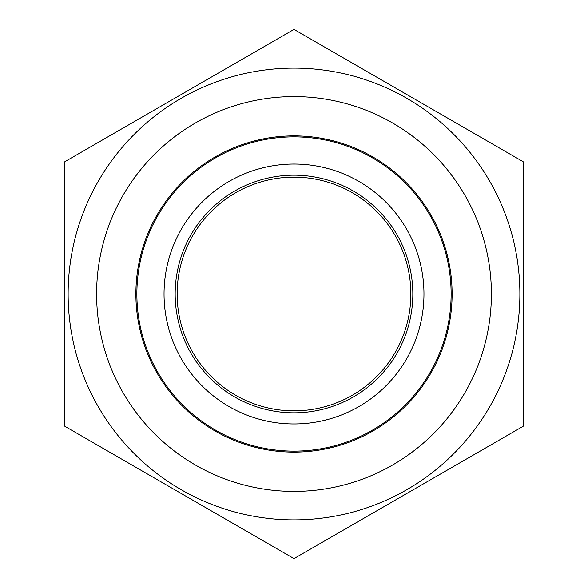 <?xml version="1.0" encoding="UTF-8"?>
<svg xmlns="http://www.w3.org/2000/svg" width="588" height="588" viewBox="0 0 588 588"><rect width="100%" height="100%" fill="white"/><g stroke="black" fill="none" stroke-linecap="round" stroke-linejoin="round"><path stroke-width="0.88" d="M64.849 161.7L294 29.4L523.151 161.7L523.151 426.3L294 558.6L64.849 426.3L64.849 161.7M410.865 294A116.865 116.865 0 0 0 235.567 192.791A116.865 116.865 0 0 0 235.567 395.21A116.865 116.865 0 0 0 410.865 294M519.88 294A225.88 225.88 0 0 0 181.06 98.387A225.88 225.88 0 0 0 181.06 489.613A225.88 225.88 0 0 0 519.88 294M423.963 294A129.963 129.963 0 0 1 229.019 406.551A129.963 129.963 0 0 1 229.019 181.449A129.963 129.963 0 0 1 423.963 294M412.827 294A118.827 118.827 0 0 1 234.583 396.907A118.827 118.827 0 0 1 234.583 191.093A118.827 118.827 0 0 1 412.827 294M452.113 294A158.113 158.113 0 0 1 214.943 430.93A158.113 158.113 0 0 1 214.943 157.069A158.113 158.113 0 0 1 452.113 294A158.113 158.113 0 0 1 214.943 430.93A158.113 158.113 0 0 1 214.943 157.069A158.113 158.113 0 0 1 452.113 294M491.399 294A197.399 197.399 0 0 0 195.304 123.046A197.399 197.399 0 0 0 195.304 464.954A197.399 197.399 0 0 0 491.399 294M136.872 294A157.128 157.128 0 0 0 294 451.128A157.128 157.128 0 0 0 451.128 294A157.128 157.128 0 0 0 294 136.872A157.128 157.128 0 0 0 136.872 294"/></g></svg>
